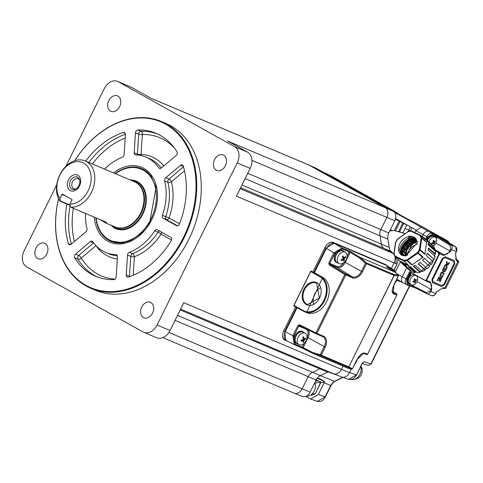<?xml version="1.0" encoding="UTF-8"?>
<svg xmlns="http://www.w3.org/2000/svg" width="483" height="483" viewBox="0 0 483 483"><rect width="100%" height="100%" fill="white"/><g stroke="black" fill="none" stroke-linecap="round" stroke-linejoin="round"><path stroke-width="0.72" d="M58.57 198.736A90.025 66.056 -67.1 0 0 85.992 285.375A90.025 66.056 -67.1 0 0 183.655 237.081A90.025 66.056 -67.1 0 0 165.651 124.197A90.025 66.056 -67.1 0 0 74.636 160.748M74.575 160.767A90.544 66.437 112.9 0 1 161.413 121.529A90.544 66.437 112.9 0 1 166.206 123.871A90.544 66.437 112.9 0 1 185.87 234.122A90.544 66.437 112.9 0 1 90.882 288.315A90.544 66.437 112.9 0 1 86.089 285.972A90.544 66.437 112.9 0 1 58.546 198.682M90.882 288.315L95.417 290.235A90.544 66.437 -67.1 0 0 190.405 236.036A90.544 66.437 -67.1 0 0 170.74 125.785A90.544 66.437 -67.1 0 0 165.947 123.443L161.413 121.529M45.106 243.468A8.41 6.17 -67.1 0 0 44.659 243.251A8.41 6.17 -67.1 0 0 35.839 248.286A8.41 6.17 -67.1 0 0 37.662 258.526A8.41 6.17 -67.1 0 0 38.109 258.743A8.41 6.17 -67.1 0 0 46.929 253.708A8.41 6.17 -67.1 0 0 45.106 243.468M117.937 96.099A8.41 6.17 -67.1 0 0 117.496 95.882A8.41 6.17 -67.1 0 0 108.675 100.911A8.41 6.17 -67.1 0 0 110.498 111.15A8.41 6.17 -67.1 0 0 110.945 111.368A8.41 6.17 -67.1 0 0 119.766 106.332A8.41 6.17 -67.1 0 0 117.937 96.099M223.695 155.152A8.41 6.17 -67.1 0 0 223.255 154.934A8.41 6.17 -67.1 0 0 214.434 159.97A8.41 6.17 -67.1 0 0 216.257 170.203A8.41 6.17 -67.1 0 0 216.704 170.427A8.41 6.17 -67.1 0 0 225.525 165.391A8.41 6.17 -67.1 0 0 223.695 155.152M150.859 302.527A8.41 6.17 -67.1 0 0 150.418 302.31A8.41 6.17 -67.1 0 0 141.597 307.339A8.41 6.17 -67.1 0 0 143.421 317.579A8.41 6.17 -67.1 0 0 143.868 317.796A8.41 6.17 -67.1 0 0 152.688 312.767A8.41 6.17 -67.1 0 0 150.859 302.527M137.878 129.957A77.612 56.946 -67.1 0 1 156.051 133.302A77.612 56.946 -67.1 0 1 176.947 151.777A2.584 1.896 112.9 0 1 176.114 155.502L161.382 167.963A2.584 1.896 112.9 0 1 159.511 168.386A2.584 1.896 112.9 0 1 159.372 168.313A2.584 1.896 112.9 0 1 158.865 167.849A51.741 37.964 -67.1 0 0 145.975 157.132A51.741 37.964 -67.1 0 0 135.687 154.904A2.584 1.896 112.9 0 1 135.174 154.795A2.584 1.896 112.9 0 1 135.041 154.729A2.584 1.896 112.9 0 1 134.171 152.767L135.463 132.807A2.584 1.896 112.9 0 1 137.878 129.957L141.114 131.328A2.584 1.666 -91.6 0 1 142.334 134.509A2.584 0.755 3.7 0 1 138.706 134.177L135.463 132.807M134.171 152.767L137.407 154.137A2.584 0.755 -176.3 0 0 141.042 154.463A2.584 1.69 -88.2 0 1 140.662 155.484M128.333 277.043A2.584 1.896 112.9 0 1 127.24 277.019A2.584 1.896 112.9 0 1 127.107 276.952A2.584 1.896 112.9 0 1 126.238 274.99L127.536 255.03A2.584 1.896 112.9 0 1 129.366 252.301A51.741 37.964 -67.1 0 0 154.783 230.802A2.584 1.896 112.9 0 1 157.235 229.721A2.584 1.896 112.9 0 1 157.373 229.787L170.801 237.286A2.584 1.896 112.9 0 1 171.169 240.806A77.612 56.946 -67.1 0 1 128.333 277.043M74.702 257.795A77.612 56.946 -67.1 0 0 91.486 274.259A77.612 56.946 -67.1 0 0 95.598 276.264A77.612 56.946 -67.1 0 0 113.771 279.609A2.584 1.896 112.9 0 0 116.18 276.759L117.478 256.805A2.584 1.896 112.9 0 0 116.475 254.776A2.584 1.896 112.9 0 0 115.956 254.662A51.741 37.964 -67.1 0 1 105.674 252.44A51.741 37.964 -67.1 0 1 102.933 251.1A51.741 37.964 -67.1 0 1 92.784 241.723A2.584 1.896 112.9 0 0 92.138 241.186A2.584 1.896 112.9 0 0 90.261 241.609L75.535 254.064L78.777 255.435A2.584 0.996 -130.2 0 1 81.259 258.079A2.584 1.558 -31.5 0 1 77.938 259.166L74.702 257.795A2.584 1.896 112.9 0 1 75.535 254.064M85.515 213.438A51.741 37.964 -67.1 0 0 87 228.646A2.584 1.896 112.9 0 1 85.926 231.798L71.2 244.259A2.584 1.896 112.9 0 1 69.329 244.676A2.584 1.896 112.9 0 1 69.19 244.609A2.584 1.896 112.9 0 1 68.423 243.589L70.741 244.567M123.213 242.768L112.473 241.271A38.803 28.473 -67.1 0 0 117.592 242.708M147.297 172.461A38.803 28.473 -67.1 0 0 144.755 170.795M144.64 170.734A38.803 28.473 -67.1 0 0 142.696 169.787L144.695 170.765L151.559 176.85M66.902 204.092A77.612 56.946 -67.1 0 0 68.423 243.589M125.182 133.314L123.316 132.523A2.584 1.896 112.9 0 1 124.403 132.553A2.584 1.896 112.9 0 1 125.411 134.576L124.113 154.536A2.584 1.896 112.9 0 1 122.277 157.265A51.741 37.964 -67.1 0 0 104.624 169.141M123.316 132.523A77.612 56.946 -67.1 0 0 85.648 161.111M93.811 243.136A2.584 0.996 49.8 0 0 93.503 242.979L90.261 241.609M126.238 274.99L129.474 276.361A2.584 0.755 -176.3 0 0 129.915 276.511M129.366 252.301L132.608 253.672A2.584 1.437 -110.7 0 1 134.401 256.733A2.584 0.755 3.7 0 1 130.772 256.401L127.536 255.03M171.531 239.991L161.087 234.158A2.584 0.429 33.4 0 0 158.019 232.172L154.783 230.802M179.459 224.034A2.584 1.896 112.9 0 1 176.663 225.778A2.584 1.896 112.9 0 1 176.524 225.712L163.097 218.207A2.584 1.896 112.9 0 1 162.409 215.364A51.741 37.964 -67.1 0 0 164.649 180.926A2.584 1.896 112.9 0 1 165.717 177.768L180.443 165.313A2.584 1.896 112.9 0 1 182.32 164.89A2.584 1.896 112.9 0 1 183.226 165.977A77.612 56.946 -67.1 0 1 179.459 224.034M162.409 215.364L169.098 217.948A2.584 1.751 -60.8 0 1 166.333 219.578L163.097 218.207M165.717 177.768L168.959 179.139A2.584 0.996 -130.2 0 1 171.441 181.783A2.584 1.262 -14.1 0 1 167.885 182.296L164.649 180.926M284.517 339.923A7.758 5.259 119.2 0 0 284.698 340.008L287.415 341.155M386.557 265.415A7.758 5.259 119.2 0 0 385.639 264.593M345.315 274.773A3.749 2.542 119.2 0 0 345.81 274.199M312.912 271.905L325.041 247.362A7.758 5.259 -60.8 0 1 333.33 242.466L385.458 264.509A7.758 5.259 -60.8 0 1 386.889 265.602M56.74 184.826L24.15 250.768A12.932 9.491 -67.1 0 0 26.734 266.99L143.065 331.948A12.932 9.491 -67.1 0 0 143.747 332.28A12.932 9.491 -67.1 0 0 157.096 325.011L170.046 330.487A12.932 9.491 112.9 0 1 156.697 337.756L143.747 332.28M234.623 146.687L247.574 152.163A12.932 9.491 112.9 0 1 250.164 168.386L237.213 162.904A12.932 9.491 -67.1 0 0 234.623 146.687L118.299 81.73A12.932 9.491 -67.1 0 0 117.611 81.398A12.932 9.491 -67.1 0 0 104.268 88.667L65.893 166.303M117.611 81.398L130.561 86.874A12.932 9.491 112.9 0 1 131.249 87.206L118.299 81.73M150.992 98.23L308.462 164.818A7.758 5.693 112.9 0 1 308.872 165.017L151.191 98.345L131.249 87.206M247.574 152.163L227.632 141.03L385.313 207.708A7.758 5.693 112.9 0 1 386.865 217.435L380.858 229.594A7.758 5.693 -67.1 0 0 379.946 235.632A103.477 75.928 112.9 0 1 381.268 243.927A7.758 5.693 -67.1 0 0 383.834 248.244L392.558 253.116A7.758 5.693 112.9 0 1 393.85 254.215A7.758 5.693 -67.1 0 0 392.558 253.116L383.834 248.244A7.758 5.693 112.9 0 1 381.268 243.927A103.477 75.928 -67.1 0 0 379.946 235.632A7.758 5.693 112.9 0 1 380.858 229.594L386.865 217.435A7.758 5.693 -67.1 0 0 385.313 207.708L308.872 165.017L385.313 207.708L393.313 211.331L316.866 168.645A7.535 5.53 -67.1 0 0 316.564 168.489L308.559 164.86A7.758 5.693 -67.1 0 1 308.872 165.017L316.866 168.645M250.164 168.386L236.429 196.17L394.11 262.849L391.381 268.367L394.11 262.849A7.758 5.693 -67.1 0 0 394.985 256.642A7.758 5.693 112.9 0 1 394.11 262.849L397.104 264.098L394.152 270.069M333.041 373.534A7.758 5.693 -67.1 0 0 333.554 373.776A7.758 5.693 -67.1 0 0 341.463 369.374L343.045 366.174L341.463 369.374A7.758 5.693 112.9 0 1 333.457 373.739L180.612 309.108M237.213 162.904L157.096 325.011M351.183 369.127L349.414 372.713L183.781 302.696L170.046 330.487M287.928 341.415L285.03 340.189A7.758 5.259 -60.8 0 1 283.612 331.193L295.638 306.85M312.561 272.611L312.809 272.116M293.755 392.963A7.758 5.693 -67.1 0 0 294.268 393.204A7.758 5.693 -67.1 0 0 302.177 388.803L308.184 376.643A7.758 5.693 112.9 0 1 312.344 372.417A103.477 75.928 -67.1 0 0 319.517 368.867A7.758 5.693 112.9 0 1 320.724 368.354A7.758 5.693 -67.1 0 0 319.517 368.867A103.477 75.928 112.9 0 1 312.344 372.417A7.758 5.693 -67.1 0 0 308.184 376.643L302.177 388.803A7.758 5.693 112.9 0 1 294.165 393.168L162.849 337.635M96.147 217.936A38.803 28.473 -67.1 0 0 111.036 240.661A38.803 28.473 -67.1 0 0 121.426 242.261A38.803 28.473 -67.1 0 0 154.687 209.32A38.803 28.473 -67.1 0 0 141.259 169.183A38.803 28.473 -67.1 0 0 130.869 167.583A38.803 28.473 -67.1 0 0 115.425 173.705M111.114 225.247A25.871 18.982 -67.1 0 0 116.071 228.749A25.871 18.982 -67.1 0 0 123.002 229.817A25.871 18.982 -67.1 0 0 145.172 207.853A25.871 18.982 -67.1 0 0 136.224 181.095A25.871 18.982 -67.1 0 0 130.259 179.978M354.673 364.291A6.466 4.377 119.2 0 0 356.539 361.519A6.466 4.377 119.2 0 0 357.203 359.207M298.971 344.614L296.942 343.479A6.466 4.377 -60.8 0 1 295.385 337.907A6.466 4.377 -60.8 0 1 299.81 332.238A6.466 4.377 -60.8 0 1 303.246 332.189L305.28 333.318A6.466 4.377 119.2 0 0 301.845 333.373A6.466 4.377 119.2 0 0 297.178 341.24A6.466 4.377 119.2 0 0 298.971 344.614A6.466 4.377 119.2 0 0 302.412 344.56A6.466 4.377 119.2 0 0 307.073 336.699A6.466 4.377 119.2 0 0 305.28 333.318M303.143 341.197L303.801 342.091A9.473 7.782 -137 0 1 303.022 342.447A10.306 4.504 -109.2 0 0 303.149 340.473A10.306 6.104 -176.5 0 1 300.945 341.131A9.473 0.356 -91.7 0 1 300.927 340.696A9.473 0.356 -91.7 0 1 300.903 340.243A10.306 4.099 -8.5 0 0 303.095 339.477A10.306 4.504 -109.2 0 0 302.75 337.128A9.473 0.64 -27.1 0 1 303.535 336.772A10.306 6.508 59 0 1 303.982 339.066A10.306 4.099 -8.5 0 0 305.606 338.088A9.473 8.072 17.2 0 1 305.642 338.529A9.473 8.072 17.2 0 1 305.648 338.975L304.465 338.812A6.466 4.377 -60.8 0 1 303.904 339.996M298.035 344.089A6.726 4.552 -60.8 0 1 296.816 343.709L295.982 343.244A6.726 4.552 -60.8 0 1 294.364 337.442A6.726 4.552 -60.8 0 1 298.971 331.549A6.726 4.552 -60.8 0 1 302.545 331.495L303.372 331.96A6.726 4.552 -60.8 0 1 304.338 332.799M303.559 338.963A6.726 4.552 -60.8 0 1 303.227 339.609M296.816 343.709A6.726 4.552 -60.8 0 1 295.198 337.907A6.726 4.552 -60.8 0 1 299.798 332.014A6.726 4.552 -60.8 0 1 303.372 331.96M303.034 339.501L304.03 340.068A10.306 6.508 59 0 1 303.801 342.091M302.135 339.851L302.72 340.636M302.775 337.243L303.535 336.772M303.982 339.066L303.034 338.837M305.648 338.975A10.306 6.104 -176.5 0 1 304.03 340.068M313.648 304.085A11.64 8.543 112.9 0 1 314.741 293.972A11.64 8.543 112.9 0 1 320.507 287.862M329.708 242.635A7.758 5.259 -60.8 0 1 333.047 242.581L384.848 264.491A7.758 5.259 -60.8 0 1 385.199 264.66L386.865 265.59A7.758 5.259 119.2 0 0 386.515 265.415L384.848 264.491M333.047 242.581L386.515 265.415M387.312 265.879A7.758 5.259 119.2 0 0 386.865 265.59M286.793 340.835L286.636 340.769A7.758 5.259 119.2 0 1 286.286 340.6A7.758 5.259 119.2 0 1 285.218 331.773L297.123 307.677M286.286 340.6L284.626 339.67A7.758 5.259 -60.8 0 1 282.579 336.542M334.707 243.51A7.758 5.259 119.2 0 0 326.417 248.401L324.932 247.574M303.39 311.179L293.797 305.824L294.038 305.407L303.342 310.605A18.885 13.856 -67.1 0 0 323.827 300.474A18.885 13.856 -67.1 0 0 320.054 276.795A0.519 0.35 -60.8 0 1 320.603 276.469A19.405 14.236 112.9 0 1 324.485 300.794A19.405 14.236 112.9 0 1 304.465 311.704L306.566 312.598L322.735 277.369A0.519 0.35 119.2 0 0 322.71 277.357L314.403 272.72L326.417 248.401L333.801 252.863L342.091 247.972L349.112 250.937A0.779 0.568 -67.1 0 1 349.257 251.903L350.205 252.416A0.779 0.507 -59 0 1 351.026 251.921L349.112 250.937M293.99 305.431L310.967 271.084L310.744 271.597L320.054 276.795M310.738 271.549L310.967 271.084L322.71 277.357A19.405 14.236 -67.1 0 1 326.586 301.688A19.405 14.236 -67.1 0 1 306.566 312.598M303.342 310.605A0.519 0.35 119.2 0 0 303.439 311.203A19.405 14.236 112.9 0 0 304.465 311.704L303.415 311.191M293.797 305.824L303.276 310.829M314.403 272.72L310.967 271.084M312.96 272.201L312.712 272.696M307.079 337.237L307.103 337.188A7.01 4.752 119.2 0 0 305.824 329.056L298.814 326.091L293.851 336.138L295.131 344.234A0.779 0.568 -67.1 0 1 294.304 344.657L292.879 335.661L297.842 325.614L298.814 326.091L299.665 325.675A0.779 0.513 116.4 0 1 299.647 325.669L299.647 325.669A0.779 0.513 116.4 0 1 299.52 324.775L297.842 325.614M285.906 340.382L284.716 331.495L296.622 307.399M347.138 256.189L349.257 251.903L342.23 248.932L334.773 253.34L329.811 263.386L336.814 266.344A7.01 4.752 119.2 0 0 343.962 262.553M312.694 353.339L347.506 368.064A0.779 0.568 -67.1 0 1 347.476 368.052L312.664 353.327A0.779 0.507 117 0 0 312.664 353.327A0.779 0.568 -67.1 0 0 312.736 353.357A0.779 0.507 106.5 0 1 312.525 352.433A0.779 0.507 117 0 0 312.64 353.315L303.276 348.539A0.779 0.507 -63 0 1 303.137 347.645L312.525 352.433L320.259 354.721L348.829 366.869L394.025 275.413L366.428 263.742L362.425 271.838L361.459 271.368L365.462 263.271L359.267 257.85A0.779 0.507 -59 0 1 360.095 257.361L394.907 272.08L386.448 266.9A0.779 0.543 121.5 0 1 386.497 266.924L394.961 272.104A0.779 0.543 121.5 0 0 394.907 272.08A0.779 0.568 -67.1 0 1 394.973 272.128A0.779 0.531 -47.6 0 1 395.148 272.291M352.397 368.795L358.495 357.082L361.067 354.124L363.029 353.236A0.779 0.731 -70.3 0 0 363.94 352.844L367.611 354.13M363.029 353.236L366.688 354.546A0.779 0.731 109.7 0 0 367.599 354.154L396.899 294.865M295.131 344.234L303.137 347.645L308.076 337.659L307.103 337.188M308.232 329.925A7.788 5.277 -60.8 0 1 308.076 337.659L324.262 346.625L320.259 354.721A0.779 0.507 106.5 0 0 320.47 355.651A0.779 0.568 -67.1 0 0 321.225 355.198L325.228 347.102L324.262 346.625A8.64 5.85 119.2 0 0 322.904 336.711A8.64 5.85 119.2 0 0 322.722 336.627M362.425 271.838A9.412 6.376 -60.8 0 1 352.367 277.773A0.779 0.568 -67.1 0 0 352.228 276.813A8.64 5.85 119.2 0 0 361.459 271.368L345.267 262.396L350.205 252.416L359.267 257.85A0.779 0.489 -48.8 0 1 360.161 257.409L366.349 262.824A0.779 0.568 -67.1 0 1 366.428 263.742L365.462 263.271A0.779 0.489 -48.8 0 1 366.349 262.824L393.947 274.495A0.779 0.568 -67.1 0 1 394.025 275.413L394.176 275.473A0.779 0.731 -83.7 0 0 393.947 274.495L398.064 274.948A0.779 0.731 96.3 0 1 398.3 275.926L394.176 275.473L348.829 366.869A0.779 0.568 112.9 0 1 348.068 367.322A0.779 0.737 -61 0 0 348.98 366.929L352.385 368.819L356.744 360.004L363.94 352.844M352.433 368.825L352.385 368.819A0.779 0.737 -61 0 1 351.479 369.211A0.779 0.543 106.1 0 0 351.606 369.241M366.688 354.546A0.779 0.731 109.7 0 1 366.621 354.516L363.095 353.254M396.736 293.966A0.779 0.537 122.1 0 0 396.597 293.863A0.779 0.731 -75.1 0 1 396.893 294.89L393.084 293.875A0.779 0.731 -75.1 0 0 392.794 292.855L392.25 292.336L392.093 291.05L392.739 287.783L398.342 275.932A0.779 0.779 0 0 0 398.167 275.014A0.779 0.531 -47.6 0 0 398.064 274.948L394.973 272.128L360.161 257.409A0.779 0.568 -67.1 0 0 360.095 257.361L351.026 251.921M395.076 272.195L398.167 275.014A0.779 0.531 -47.6 0 1 398.276 275.195M395.462 272.551L393.639 270.673L390.342 269.279M393.639 270.673A0.779 0.568 -67.1 0 0 393.5 269.707L395.245 271.174L396.03 273.064M328.838 262.909L329.14 264.841A0.779 0.507 -58.3 0 1 329.974 264.358L329.811 263.386L328.838 262.909L333.801 252.863L334.773 253.34M313.545 273.161L313.793 272.666M313.902 272.442L325.922 248.123L334.206 243.233L386.4 265.33M299.52 324.775L315.948 332.926A0.779 0.513 116.4 0 0 316.099 333.825A0.779 0.568 -67.1 0 0 316.92 333.403L323.501 336.186A9.412 6.376 -60.8 0 1 325.228 347.102M352.367 277.773L345.786 274.99L316.92 333.403L315.948 332.926L344.82 274.519L345.786 274.99A0.779 0.568 -67.1 0 0 345.647 274.03L352.228 276.813L336.953 267.31A0.779 0.568 112.9 0 1 336.814 266.344M329.14 264.841L344.82 274.519A0.779 0.507 -58.3 0 1 345.647 274.03L329.974 264.358L336.953 267.31A7.788 5.277 -60.8 0 0 345.267 262.396L344.536 262.028M339.03 263.561L337.001 262.432A6.466 4.377 -60.8 0 1 335.395 260.24A6.466 4.377 -60.8 0 1 337.43 253.074A6.466 4.377 -60.8 0 1 343.304 251.136L345.339 252.271A6.466 4.377 119.2 0 0 340.805 252.971A6.466 4.377 119.2 0 0 337.424 261.375A6.466 4.377 119.2 0 0 339.03 263.561A6.466 4.377 119.2 0 0 343.564 262.861A6.466 4.377 119.2 0 0 346.945 254.456A6.466 4.377 119.2 0 0 345.339 252.271M342.682 256.207L343.057 255.936A10.306 5.235 47.6 0 1 343.926 257.97A10.306 5.198 -20.6 0 0 345.49 256.521A9.473 7.179 11.8 0 1 345.707 257.306A10.306 7.203 170.4 0 1 344.168 258.852A10.306 5.235 47.6 0 1 344.367 260.639A9.473 8.555 -142.6 0 1 343.999 260.923A9.473 8.555 -142.6 0 1 343.612 261.182A10.306 3.23 -120.2 0 0 343.322 259.468A10.306 7.203 170.4 0 1 341.179 260.597A9.473 1.25 -99.8 0 1 340.962 259.812A10.306 5.198 -20.6 0 0 343.075 258.586A10.306 3.23 -120.2 0 0 342.302 256.485L342.682 256.207M342.592 259.625A6.726 4.552 -60.8 0 1 342.193 260.126M338.094 263.042A6.726 4.552 -60.8 0 1 336.874 262.655L336.041 262.191A6.726 4.552 -60.8 0 1 334.369 259.92A6.726 4.552 -60.8 0 1 336.488 252.464A6.726 4.552 -60.8 0 1 342.604 250.448L343.431 250.912A6.726 4.552 -60.8 0 1 344.397 251.746M336.874 262.655A6.726 4.552 -60.8 0 1 335.202 260.379A6.726 4.552 -60.8 0 1 337.321 252.929A6.726 4.552 -60.8 0 1 343.431 250.912M342.254 259.105L342.731 259.836M342.676 258.846L343.322 259.468M343.353 259.606L344.367 260.639M344.168 258.852L342.966 258.248M344.711 257.3L345.707 257.306M342.773 257.699L343.926 257.97M341.149 259.715L341.179 260.597M394.726 283.243A6.466 4.377 119.2 0 0 396.223 281.221A6.466 4.377 119.2 0 0 397.267 278.105M66.298 196.297L61.939 194.45A0.519 0.38 112.9 0 1 62.5 194.172L71.804 199.37A0.519 0.38 112.9 0 1 71.907 200.022L69.902 204.08A21.989 16.132 -67.1 0 0 88.148 190.767A21.989 16.132 -67.1 0 0 83.746 163.194A21.989 16.132 -67.1 0 0 59.892 174.991A21.989 16.132 -67.1 0 0 59.934 198.513L60.242 200.952L70.029 205.088M70.071 205.432L59.983 201.169A24.579 18.034 112.9 0 1 59.85 174.749A24.579 18.034 112.9 0 1 85.207 160.93A24.579 18.034 112.9 0 1 91.426 192.379A24.579 18.034 112.9 0 1 70.88 207.255L104.877 221.631L106.616 222.711L105.143 222.723L100.307 219.699M68.52 179.809A8.567 6.285 112.9 0 1 77.805 175.214A8.567 6.285 112.9 0 1 79.52 185.949A8.567 6.285 112.9 0 1 70.228 190.544A8.567 6.285 112.9 0 1 68.52 179.809M78.977 185.55A6.623 4.86 -67.1 0 0 79.526 179.585A6.623 4.86 -67.1 0 0 75.306 176.826A6.623 4.86 -67.1 0 0 70.464 180.799A6.623 4.86 -67.1 0 0 70.337 187.67A6.623 4.86 -67.1 0 0 75.493 189.125A6.623 4.86 -67.1 0 0 78.977 185.55M79.719 180.237A5.434 3.985 -67.1 0 0 78.125 178.716A5.434 3.985 -67.1 0 0 72.522 181.771A5.434 3.985 -67.1 0 0 73.893 188.726A5.434 3.985 -67.1 0 0 76.091 188.811M61.939 194.45L59.934 198.513M69.902 204.08L70.216 206.519L70.88 207.255M101.635 220.26L106.23 222.343M393.85 253.539L386.714 249.554A7.843 5.754 112.9 0 1 386.648 249.512L391.671 251.776L391.761 252.422M393.313 211.331A7.535 5.53 -67.1 0 1 394.816 220.779L388.809 232.939A7.988 5.862 -67.1 0 0 387.867 239.151A103.253 75.759 112.9 0 1 389.189 247.429A7.988 5.862 -67.1 0 0 391.671 251.776M394.539 263.03A6.599 4.842 -67.1 0 0 394.702 261.388M397.449 257.264A7.16 5.253 112.9 0 1 397.581 257.62M397.926 259.293A7.16 5.253 112.9 0 1 396.966 264.002L397.104 264.098M333.554 373.776L341.735 376.994A7.535 5.53 -67.1 0 0 349.414 372.713M328.537 371.656A7.988 5.862 -67.1 0 0 327.571 372.097A103.253 75.759 112.9 0 1 320.41 375.635A7.988 5.862 -67.1 0 0 316.136 379.982L310.122 392.142A7.535 5.53 -67.1 0 1 302.443 396.422L294.268 393.204M240.136 188.666L393.826 253.69M360.813 366.392A7.245 5.313 112.9 0 1 361.912 372.906A7.245 5.313 112.9 0 1 355.343 379.052M356.991 374.132A9.056 6.641 -67.1 0 0 357.897 372.296M351.087 379.535A9.056 6.641 -67.1 0 0 351.721 379.68A9.056 6.641 -67.1 0 0 359.044 375.732A9.056 6.641 -67.1 0 0 360.783 366.458M396.621 219.898A7.245 5.313 112.9 0 1 397.008 219.511M401.711 222.415A9.056 6.641 -67.1 0 0 401.765 222.029M397.171 219.457A4.528 3.321 -67.1 0 0 396.386 219.789M306.596 395.994A8.446 6.194 -67.1 0 0 313.721 391.87A8.446 6.194 -67.1 0 0 314.735 382.814M400.353 261.858L395.523 271.639A8.446 6.194 -67.1 0 0 395.541 271.603M400.178 262.215A8.446 6.194 -67.1 0 0 400.111 261.544M395.046 256.932A8.446 6.194 112.9 0 1 395.825 263.567M322.191 382.681L316.154 379.94L322.191 382.681L324.733 381.648L318.858 378.201M320.289 375.696L334.659 381.329L332.467 382.983L330.777 385.428L324.123 382.82L324.733 381.648L317.76 378.479M315.423 393.349L312.803 394.81L311.74 394.231M390.934 209.761L407.495 219.01L414.607 222.488L407.531 219.022M398.976 220.471L399.049 221.003M398.131 213.812L397.237 212.786A1.292 0.875 119.2 0 0 397.207 212.768L391.025 209.815M323.815 172.528L331.99 176.349L397.207 212.768L397.956 213.709M414.48 222.421L414.637 222.5A1.292 0.875 119.2 0 0 414.607 222.488L423.808 227.626A1.292 0.875 -60.8 0 1 423.839 227.638A1.292 0.875 -60.8 0 1 423.869 227.656M324.123 382.82L318.333 394.526L310.551 398.976L305.769 396.374M325.385 397.038L331.078 385.525L330.777 385.428L325.083 396.935L317.295 401.379L319.969 401.572L322.131 400.721L323.67 399.471L325.385 397.038L318.333 394.526M410.236 231.091L411.921 227.698M371.167 364.043L368.324 365.45L371.167 364.043L409.765 285.942M406.698 280.701L407.392 280.937M426.996 229.359A1.292 0.61 118.5 0 0 426.978 229.353L426.978 229.353A1.292 0.61 118.5 0 0 426.96 229.34L424.509 228.006A1.292 0.61 -61.5 0 1 424.527 228.018A1.292 0.61 -61.5 0 1 424.539 228.024M427.986 229.914L444.022 238.868A5.174 3.502 -60.8 0 1 444.143 238.934A5.174 3.502 -60.8 0 1 444.39 239.091M414.668 222.518A1.292 0.875 119.2 0 0 414.637 222.5L444.143 238.934A5.174 3.502 119.2 0 0 444.01 238.886L428.584 231.405A5.174 3.502 119.2 0 0 423.06 234.666A5.174 3.502 119.2 0 0 423.048 234.69L422.208 236.386L423.06 234.666L415.785 230.632L414.843 232.54M397.237 212.786L332.02 176.367A1.292 0.875 -60.8 0 0 331.99 176.349L331.573 176.15M320.682 382.264L314.868 383.134M312.712 393.253L314.524 394.267M348.605 379.348L356.4 374.905L349.541 372.453M349.312 379.535L352.687 379.022L354.878 377.392L356.581 374.959L361.894 363.784M362.015 363.566L362.461 363.168M361.87 363.832L364.013 361.707L370.866 363.947L409.469 285.839M399.532 232.045A0.779 0.561 111.3 0 1 399.634 231.689L403.685 223.484L400.117 221.528L395.48 230.91M398.602 231.786A0.779 0.338 -73.2 0 0 398.723 231.496L402.828 232.933A0.779 0.561 -68.7 0 0 402.816 232.957M397.883 231.58L398.493 231.538A0.779 0.495 -94 0 1 398.445 231.737M390.433 230.789L394.2 230.554L405.261 233.639M395.396 219.342L400.117 221.528M402.725 222.977L398.723 231.496M403.685 223.484L406.795 224.897L402.828 232.933M394.514 212.339L421.581 227.451L421.146 227.294L415.785 230.632M406.71 267.751L402.236 276.795A5.174 3.502 119.2 0 0 402.23 276.813A5.174 3.502 119.2 0 0 402.943 282.7L406.686 284.789A5.174 3.502 -60.8 0 1 405.968 278.902L402.23 276.813L406.71 267.751M421.581 227.451L428.747 231.484M331.567 176.85L334.411 178.215M325.083 172.986L334.628 178.312M428.91 231.544L444.022 238.868M395.227 219.264L396.072 218.847L416.111 230.041M434.537 250.043L443.551 254.529A0.779 0.568 112.9 0 1 443.702 255.501L439.657 253.792A0.779 0.568 112.9 0 0 439.5 252.82A0.779 0.525 119.2 0 0 439.089 252.857A0.58 0.423 -67.1 0 0 438.461 253.17L438.383 253.521L439.204 253.581L426.042 280.212A0.58 0.423 112.9 0 1 425.42 280.526L409.548 271.663L405.968 278.902L406.789 279.307L410.278 272.249M438.461 253.17L438.383 253.521A0.779 0.773 145.9 0 1 438.467 253.177A0.779 0.773 -34.1 0 1 438.691 252.899M409.288 266.598L415.326 272.007L415.108 272.702L408.22 266.525A16.983 12.365 -48.7 0 0 410.321 266.58L417.203 272.756A17.104 12.455 -48.7 0 0 418.622 272.599L420.059 272.297L434 259.299M414.951 267.184A12.16 8.851 131.3 0 1 414.154 266.984M426.042 280.212L426.495 280.424A0.779 0.568 112.9 0 1 425.656 280.84L429.701 282.549A0.779 0.568 -67.1 0 0 430.54 282.132L431.754 289.782L430.896 291.515L435.594 293.501L436.445 291.768L443.497 287.608L444.704 288.122L457.866 261.49L458.85 261.816L445.688 288.448L444.704 288.122A0.779 0.568 -67.1 0 1 443.859 288.538L442.736 288.061M434.609 250.357L439.089 252.857M432.756 236.157L431.289 235.535A0.519 0.38 -67.1 0 0 431.186 234.889L428.56 236.441L429.218 236.761L427.352 240.534M428.56 236.441L426.785 240.039M435.98 243.166L449.77 250.858L450.621 249.131L450.059 245.273L436.831 237.135L431.186 234.889M436.451 238.759L436.771 237.25M433.396 240.552A2.844 1.926 -60.8 0 1 433.209 241.301M431.289 235.535L429.218 236.761M450.621 249.131L451.605 249.614A3.882 2.85 -67.1 0 0 450.905 244.796L437.646 236.64L442.253 238.566L455.602 246.783A3.882 2.85 112.9 0 1 456.302 251.601L451.605 249.614L450.748 251.353L443.702 255.501M448.586 242.46L447.475 241.778M456.012 259.733L457.721 260.259L455.282 258.888L457.757 260.277A0.779 0.543 -60.6 0 1 457.793 260.301M432.303 282.573L441.269 286.365L444.294 284.578L454.769 263.809L444.457 284.674L441.432 286.455L432.514 282.688L431.995 279.403L442.307 258.538L445.326 256.751L454.249 260.524L454.769 263.809M432.635 279.675L442.784 258.719L444.873 257.674L453.791 261.448L454.123 263.537L443.811 284.396L441.885 285.538L432.967 281.764L432.635 279.675L442.947 258.81M442.784 258.719L444.873 257.674M453.628 261.351L444.71 257.578M443.243 268.325L445.894 269.448L446.413 268.391M446.141 269.586L446.678 268.5L443.762 267.268L443.225 268.355L445.894 269.448M442.368 277.218L443.177 275.588L442.573 275.998L440.955 275.316L440.574 273.746L439.953 275.799L440.224 276.318L442.368 277.218L442.911 275.473M440.098 276.228L442.114 277.079M440.955 275.316L440.526 273.831M446.727 267.751L447.155 267.534L446.497 264.243L444.964 265.046L444.094 266.598L446.268 265.59L446.727 267.751L446.298 264.346M444.149 266.483L446.069 265.698M447.276 263.537L446.497 261.303M447.047 264.889L448.381 264.189L449.196 262.752M446.443 261.846L447.095 265.137L448.635 264.334L449.48 262.631L447.33 263.784L446.872 261.629L446.443 261.846M438.721 280.683L439.941 278.377L440.961 278.842L439.784 281.649L440.11 281.788L441.571 277.755M439.107 278.057L438.709 278.293L439.862 278.377L438.709 280.714L439.035 280.852L440.188 278.516L441.009 279.168M440.11 281.788L441.818 277.894L438.956 276.988L437.193 280.557L437.52 280.695L438.709 278.293M437.206 280.526L438.455 278.154M438.854 277.918L439.602 278.268M442.325 270.172L444.457 271.108L441.227 272.4L440.798 273.269L443.708 274.501L444.245 273.42L441.848 272.376L445.085 271.078L445.501 270.239M442.102 272.515L445.332 271.217L445.761 270.353L442.845 269.122L442.313 270.202L444.457 271.108M440.81 273.245L443.46 274.362L443.98 273.306M432.804 281.674L432.472 279.579M454.606 263.712L454.298 260.542M412.705 285.073L413.412 285.375L412.796 285.767L426.61 292.728L429.912 291.032L430.77 289.299L416.986 281.601M413.412 285.375L413.671 284.849M407.296 283.304L412.88 285.664L407.266 283.286A0.519 0.38 -67.1 0 0 407.827 283.008L409.294 283.63M414.396 278.993A2.844 1.926 -60.8 0 1 414.245 279.645M411.377 272.865L407.471 280.762L407.827 283.008M411.872 272.961L425.656 280.84M407.471 280.762L406.819 280.436L407.266 283.286M410.737 272.509L406.819 280.436M410.188 272.207L409.548 271.663M416.026 288.224L406.915 284.904L407.61 284.553L412.923 286.661L412.796 285.767M426.368 239.689L427.618 237.159L432.448 234.303L432.327 233.494L428.584 231.405M444.251 239.019A5.174 3.502 119.2 0 0 444.137 238.946L447.874 241.035A5.174 3.502 -60.8 0 0 447.753 240.975L444.01 238.886M411.081 238.288L405.273 242.593M428.681 244.633L428.306 244.289M415.211 267.968L415.827 267.878M406.487 264.563L407.453 265.384M413.895 266.797L414.517 266.701M405.738 263.923L408.672 265.402M402.007 251.788L402.393 250.454M405.835 244.652L406.505 243.939M407.302 243.178L408.189 242.436M409.699 241.367L410.876 240.691M412.204 240.075L413.659 239.574M414.855 239.29L416.068 239.133M407.163 245.829L407.833 245.11M408.63 244.35L409.524 243.601M411.021 242.538L412.21 241.862M413.52 241.252L414.982 240.745M415.899 240.522L416.738 240.377M408.491 247L409.167 246.282M409.958 245.521L410.858 244.766L407.217 241.585L404.911 243.83L408.509 247.061L404.863 243.897L403.027 246.529L406.656 249.723L402.991 246.602L401.759 249.445L405.4 252.627L401.735 249.518L401.186 252.38L404.832 255.573M412.343 243.716L413.526 243.04L409.904 239.834L407.284 241.536L410.882 244.748L410.478 245.98L407.091 242.997L406.306 243.764L409.693 246.747L410.478 245.98M414.837 242.43L416.304 241.917M417.578 241.621L417.934 241.566M415.048 267.184L414.336 267.19M436.831 237.135L437.646 236.64M415.615 238.421L416.424 239.622M416.376 241.953L413.798 239.574L414.728 239.465L415.513 238.421L412.802 238.735L416.376 241.953L412.736 238.753L409.97 239.797L413.557 243.015L412.88 244.193L409.506 241.198L409.904 239.834M404.023 255.724L402.242 254.197L402.182 253.279L401.18 252.452L401.355 255.133M415.314 238.179L401.005 254.487M401.023 254.589L401.138 255.145M405.998 255.688L417.155 242.973M407.386 255.398A10.228 7.45 131.3 0 1 417.046 244.392M402.242 254.197L401.542 254.933M404.832 255.543L405.714 254.505L402.303 251.571L401.186 252.38M402.303 251.571L402.49 250.592L401.735 249.518M405.714 254.505L405.901 253.527L405.388 252.651L406.801 251.323L406.644 249.747M406.445 251.788L403.039 248.836L403.462 247.864L402.991 246.602M403.039 248.836L401.759 249.445M408.509 247.061L408.431 248.238L407.803 249.137L404.404 246.173L405.032 245.273L404.863 243.897M404.404 246.173L403.027 246.529M407.803 249.137L406.656 249.723M410.882 244.748L411.987 244.772L408.612 241.778L407.284 241.536M408.612 241.778L409.506 241.198M411.987 244.772L412.88 244.193M413.557 243.015L414.529 243.354L411.166 240.347L409.97 239.797M411.166 240.347L412.114 239.991L412.736 238.753M412.114 239.991L415.471 242.997L414.529 243.354M413.798 239.574L412.802 238.735M414.728 239.465L417.04 241.548M417.143 242.581L417.572 242.689M416.346 241.959L415.471 242.997M409.693 246.747L408.527 247.036M400.733 254.179L403.444 244.845L414.969 237.95M400.498 253.883A13.452 9.793 131.3 0 1 414.649 237.757M417.644 277.924A5.174 3.502 119.2 0 0 416.261 275.733A5.174 3.502 119.2 0 0 413.05 276.016A5.174 3.502 119.2 0 0 409.832 282.579A5.174 3.502 119.2 0 0 411.214 284.771A5.174 3.502 119.2 0 0 414.426 284.487A5.174 3.502 119.2 0 0 417.644 277.924M414.414 278.981L414.758 278.776A8.235 4.8 51.8 0 1 415.205 280.243A8.235 3.629 -15.3 0 0 416.31 279.416A7.631 6.068 18.6 0 1 416.431 280.176A8.235 5.464 178 0 1 415.338 281.082A8.235 4.8 51.8 0 1 415.35 282.392A7.631 6.557 -144.9 0 1 415.006 282.609A7.631 6.557 -144.9 0 1 414.643 282.809A8.235 2.964 -114.3 0 0 414.565 281.541A8.235 5.464 178 0 1 413.098 282.163A7.631 0.35 -97.5 0 1 412.977 281.402A8.235 3.629 -15.3 0 0 414.432 280.701A8.235 2.964 -114.3 0 0 414.058 279.192L414.414 278.981M416.261 275.733L414.77 274.899A5.174 3.502 119.2 0 0 410.248 276.252A5.174 3.502 119.2 0 0 408.34 281.746A5.174 3.502 119.2 0 0 409.723 283.938L411.214 284.771M414.625 282.144A5.174 3.502 119.2 0 0 415.778 280.104M414.185 279.651L415.03 279.56M414.263 279.941L415.157 280.037M415.458 280.074L416.431 280.176M433.209 246.167A5.174 3.502 119.2 0 0 433.426 246.046A5.174 3.502 119.2 0 0 436.644 239.483A5.174 3.502 119.2 0 0 435.261 237.292A5.174 3.502 119.2 0 0 432.05 237.576A5.174 3.502 119.2 0 0 428.958 241.905M433.414 240.54L433.758 240.335A8.235 4.8 51.8 0 1 434.205 241.802A8.235 3.629 -15.3 0 0 435.31 240.975A7.631 6.068 18.6 0 1 435.431 241.735A8.235 5.464 178 0 1 434.338 242.641A8.235 4.8 51.8 0 1 434.35 243.951A7.631 6.557 -144.9 0 1 434.006 244.169A7.631 6.557 -144.9 0 1 433.643 244.368A8.235 2.964 -114.3 0 0 433.565 243.1A8.235 5.464 178 0 1 432.098 243.722A7.631 0.35 -97.5 0 1 431.971 242.961A8.235 3.629 -15.3 0 0 433.426 242.261A8.235 2.964 -114.3 0 0 433.058 240.751L433.414 240.54M433.625 243.704A5.174 3.502 119.2 0 0 434.332 242.635L433.408 242.146M434.778 241.663A5.174 3.502 119.2 0 0 434.905 241.307M435.261 237.292L433.77 236.459A5.174 3.502 119.2 0 0 427.57 240.715M432.991 242.49L433.565 243.1M432.037 242.937L432.098 243.722M433.257 241.5L434.157 241.597M434.459 241.633L435.431 241.735M405.98 255.942L409.204 235.728L405.98 255.942M413.696 265.97L420.047 271.639L420.059 272.297L413.14 266.127L415.356 265.384L422.275 271.555L425.118 270.106L418.163 263.953L420.234 262.511L427.189 268.663L429.665 266.399L422.679 260.271L424.352 258.296L431.337 264.424L433.16 261.617L426.151 255.525L427.226 253.261L434.229 259.353L435.171 256.346L428.155 250.291L428.499 248.008L435.521 254.064L435.467 251.214L428.451 245.195L428.029 243.172L435.044 249.192L434.006 246.843L427.002 240.854L425.861 239.333L432.104 244.591L423.76 237.455L425.662 239.713L420.808 235.565L421.822 238.264L426.694 242.448L424.955 253.889L420.089 249.675L419.92 250.164L419.286 249.802L417.608 252.398L418.187 252.838L417.795 253.219L422.631 257.475L412.247 264.726L407.435 260.446L405.599 260.953A16.881 12.292 131.3 0 1 404.247 261.104L408.594 265.312L399.948 261.116L395.203 256.841L403.824 261.025M421.834 238.155L421.345 237.733M421.333 235.964L423.76 237.455M395.215 256.847L394.068 253.575L395.794 241.977L397.817 239.049L408.141 231.629L411.89 231.109A0.519 0.35 115.9 0 0 411.347 231.309L419.969 235.493L421.104 237.823L421.798 237.805L426.67 241.989L424.955 253.889M424.786 254.378L419.92 250.164L418.187 252.838L423.023 257.095L412.247 264.726M415.682 238.481L409.982 237.075L401.349 254.813M418.513 270.915A15.136 11.018 -48.7 0 0 418.882 270.86A15.136 11.018 -48.7 0 0 419.129 270.818M417.161 269.061A15.136 11.018 131.3 0 1 416.883 269.109A15.136 11.018 131.3 0 1 416.545 269.158M400.226 253.472A13.452 9.793 131.3 0 1 413.551 237.624A13.452 9.793 131.3 0 1 414.209 237.539M405.026 243.927L407.368 241.717M399.29 250.755A13.452 9.793 131.3 0 1 411.389 236.966M406.348 245.104L407.018 244.392M407.815 243.631L408.703 242.883M410.212 241.82L411.389 241.144M412.711 240.528L414.173 240.027M415.096 239.797L416.406 239.598M402.291 251.577L402.556 250.707M406.028 244.821L406.692 244.108M407.489 243.347L408.383 242.599M409.886 241.536L411.069 240.86M412.391 240.244L413.853 239.743M414.782 239.514L416.189 239.308M407.676 246.282L408.346 245.563M409.143 244.803L410.043 244.054M411.534 242.997L412.724 242.315M414.028 241.705L415.495 241.198M407.356 245.998L408.026 245.279M408.823 244.519L409.717 243.77M411.214 242.708L412.397 242.031M413.708 241.422L415.175 240.914M416.086 240.691L416.708 240.576M408.884 246.946L409.355 246.451M410.152 245.69L410.725 245.201M412.536 243.885L413.309 243.426M415.024 242.599L416.147 242.188M399.846 259.093A15.136 11.018 131.3 0 1 399.049 258.037M421.236 237.763A15.136 11.018 131.3 0 1 421.538 238.125M421.617 238.149A15.136 11.018 -48.7 0 0 421.267 237.751M429.272 245.135L428.294 244.223M406.366 264.485L407.326 265.378M409.596 266.598L410.671 266.894M405.551 263.833L408.201 265.409M415.458 268.192L416.183 268.192M428.21 243.855A15.136 11.018 131.3 0 1 428.892 244.392A15.136 11.018 131.3 0 1 430.317 246.034M432.255 247.694A15.136 11.018 -48.7 0 0 430.89 246.149L428.892 244.392M415.326 272.007L416.455 272.08M406.143 265.3L404.416 264.467L404.947 264.944M411.148 270.83L410.852 271.283L403.999 265.113A16.983 12.365 -48.7 0 0 405.72 265.946L412.579 272.116A17.104 12.455 -48.7 0 0 415.108 272.702M402.122 263.573L402.695 263.048L404.362 264.551M402.695 263.048L401.898 262.064M402.436 262.323L405.412 265.004M401.288 261.768L400.981 262.052A16.983 12.365 -48.7 0 0 402.067 263.513M403.643 264.442L402.393 263.32M432.291 245.847L432.865 245.322M428.312 244.307L434.386 249.524L435.044 249.192M434.646 250.514L434.386 249.524M428.439 248.63L434.857 254.173L435.521 254.064M434.513 256.449L434.857 254.173M427.111 253.539L434.229 259.353M432.575 261.484L433.649 259.22M423.917 257.94L431.337 264.424M429.23 266.036L430.902 264.062M418.381 263.815L424.877 269.562L426.948 268.119M424.877 269.562L425.118 270.106M420.047 271.639L422.263 270.897M417.608 252.398L407.012 259.854L404.096 260.409L404.247 261.104L408.594 265.312M426.67 241.989L426.694 242.448M421.104 237.823L421.822 238.264L420.089 249.675L419.286 249.802M423.023 257.095L422.631 257.475M417.366 252.627L417.795 253.219L407.435 260.446L407.012 259.854M393.917 254.336L394.08 253.847L394.907 256.57L395.04 256.02L404.096 260.409M398.65 258.574L398.662 257.85M398.626 258.502L398.487 257.994M393.929 253.611L393.959 253.937M397.932 257.493L398.62 258.115M395.837 242.013L395.625 242.466M409.016 265.384L401.385 262.951L399.658 260.856M396.875 256.986L398.505 258.441M403.323 262.752L406.064 265.215M401.385 262.957L409.542 270.299A17.104 12.455 -48.7 0 0 410.852 271.283M95.821 217.797A39.437 28.938 -67.1 0 0 108.91 240.311A39.437 28.938 -67.1 0 0 122.706 242.84L130.615 240.57L141.096 233.47L149.694 222.639L156.045 187.386L150.956 176.041A39.437 28.938 -67.1 0 0 143.801 169.708A39.437 28.938 -67.1 0 0 115.087 173.56M140.644 168.929A38.882 28.527 112.9 0 1 144.514 170.608A38.882 28.527 112.9 0 1 151.251 176.446M113.511 172.896A40.65 29.825 112.9 0 1 143.807 168.392A40.65 29.825 112.9 0 1 151.94 219.367A40.65 29.825 112.9 0 1 107.842 241.174A40.65 29.825 112.9 0 1 94.27 217.145M97.234 276.916A77.612 56.946 112.9 0 1 94.728 275.624A77.612 56.946 112.9 0 1 77.938 259.166A2.584 1.896 -67.1 0 1 77.98 256.467A2.584 1.896 -67.1 0 1 78.777 255.435L93.503 242.979A2.584 1.896 -67.1 0 1 93.617 242.883M95.96 245.648L81.259 258.079A75.022 55.044 -67.1 0 0 97.488 273.994A75.022 55.044 -67.1 0 0 115.014 279.102M117.339 258.973A54.325 39.86 112.9 0 1 106.646 255.471A54.325 39.86 112.9 0 1 96.123 245.823M105.674 252.44L108.91 253.81A51.741 37.964 -67.1 0 0 117.393 255.924M123.207 242.768A38.882 28.527 112.9 0 1 110.426 240.395M73.35 208.3A75.022 55.044 -67.1 0 0 74.418 241.542M71.406 244.084A77.612 56.946 112.9 0 1 70.101 205.655M125.182 138.072A75.022 55.044 -67.1 0 0 92.35 163.948M88.884 162.481A77.612 56.946 112.9 0 1 125.411 134.274M116.91 255.066L115.956 254.662M159.571 231.013A2.584 1.896 -67.1 0 0 158.019 232.172A51.741 37.964 -67.1 0 1 132.608 253.672A2.584 1.896 -67.1 0 0 131.122 255.121A2.584 1.896 -67.1 0 0 130.772 256.401L129.474 276.361A2.584 1.896 -67.1 0 0 129.474 276.662M161.346 232.009A2.584 1.751 -60.8 0 1 161.087 234.158A54.325 39.86 112.9 0 1 134.401 256.733L133.199 275.238M183.48 166.852L168.959 179.139A2.584 1.896 -67.1 0 0 168.162 180.171A2.584 1.896 -67.1 0 0 167.885 182.296A51.741 37.964 -67.1 0 1 165.651 216.734A2.584 1.896 -67.1 0 0 166.333 219.578L177.569 225.851M184.476 170.759L171.441 181.783A54.325 39.86 112.9 0 1 169.098 217.948L179.555 223.786M183.395 166.563L180.443 165.313M157.657 134.02A77.612 56.946 112.9 0 0 141.114 131.328A2.584 1.896 -67.1 0 0 139.056 132.897A2.584 1.896 -67.1 0 0 138.706 134.177L137.407 154.137A2.584 1.896 -67.1 0 0 137.492 155.019M158.865 167.849L160.344 168.47M161.268 168.06A51.741 37.964 -67.1 0 0 149.211 158.502L145.975 157.132M174.514 148.154A75.022 55.044 -67.1 0 0 142.334 134.509L141.042 154.463A54.325 39.86 112.9 0 1 163.785 165.929M394.816 220.779L251.927 160.374M247.731 173.3L388.809 232.939M387.867 239.151L245.104 178.613M241.941 185.013L389.189 247.429M386.714 249.554L240.625 187.688M327.571 372.097L180.195 309.953M177.502 315.399L320.41 375.635M316.136 379.982L175.057 320.35M168.911 332.449L310.122 392.142M319.511 298.059A12.16 8.923 112.9 0 1 306.319 304.586A12.16 8.923 112.9 0 1 303.885 289.335A12.16 8.923 112.9 0 1 317.077 282.815A12.16 8.923 112.9 0 1 319.511 298.059M304.544 289.661A11.64 8.543 -67.1 0 0 307.49 304.556L319.366 297.969L316.552 283.116A11.64 8.543 -67.1 0 0 304.544 289.661M283.732 330.94L293.851 336.138M342.23 248.932A0.779 0.568 -67.1 0 0 342.091 247.972L334.598 243.468M312.64 353.315L301.326 347.627A0.779 0.568 -67.1 0 0 302.153 347.205L303.952 343.564M323.501 336.186A0.779 0.568 -67.1 0 1 322.68 336.609L316.142 333.844M299.647 325.669L316.075 333.819L299.665 325.675M320.47 355.651L312.736 353.357L347.555 368.076L351.479 369.211L348.068 367.322L320.47 355.651M386.696 267.045A0.779 0.568 -67.1 0 0 386.478 266.737L386.448 266.9M386.478 266.737L393.5 269.707L386.376 265.36M392.383 292.595L396.597 293.863L392.093 291.038L396.652 293.893M393.084 293.875L393.941 284.741L398.3 275.926M301.326 347.627L294.358 344.681M105.143 222.723L115.226 226.986A24.579 18.034 -67.1 0 0 140.583 213.166A24.579 18.034 -67.1 0 0 134.371 181.717L85.207 160.93M132.801 181.053A24.748 18.161 112.9 0 1 141.102 213.401A24.748 18.161 112.9 0 1 113.656 226.322M111.941 225.597A25.436 18.662 -67.1 0 0 142.292 213.963A25.436 18.662 -67.1 0 0 131.086 180.328M135.814 223.653A25.611 18.789 112.9 0 1 116.379 228.598L111.808 225.543M138.591 182.375L136.327 181.421A25.611 18.789 112.9 0 1 146.319 198.809M394.043 269.997L396.978 264.056M337.14 375.188L327.993 371.886M331.078 385.525L332.829 382.989L335.021 381.335A1.292 0.67 -116.3 0 1 334.659 381.329L342.839 377.289M320.79 382.047L315.447 393.428L321.02 382.15M312.634 394.732A0.779 0.525 119.2 0 0 311.813 395.227L315.447 393.428M311.028 394.786L311.813 395.227M402.387 222.796L402.55 222.464M403.329 223.303L403.486 222.989M407.622 231.991A10.964 8.042 -67.1 0 0 408.751 230.083L405.026 228.483M410.351 230.868L408.751 230.083L410.363 226.829M332.829 382.989A1.292 0.398 -136.5 0 1 332.467 382.983M407.217 281.601L406.541 281.221M424.509 228.006L423.808 227.626M324.878 172.878L332.02 176.367A1.292 0.875 -60.8 0 1 332.05 176.386M318.2 380.87A9.364 6.871 -67.1 0 0 315.327 381.612M402.267 282.301L396.67 280.303M406.644 282.664L407.791 283.074L406.638 282.652M392.383 230.657L390.324 229.872M399.145 221.045L394.412 230.614M428.361 231.327L421.146 227.294M402.236 276.795L396.778 273.746M425.891 280.424L426.326 280.665L425.903 280.412M429.773 282.585A5.82 3.942 -60.8 0 1 429.967 282.682A5.82 3.942 -60.8 0 1 430.77 289.299L431.754 289.782M429.912 291.032L430.896 291.515A3.882 2.85 -67.1 0 1 426.894 293.694A3.882 2.85 -67.1 0 1 426.767 293.634A0.779 0.525 116.7 0 0 426.767 293.634L431.591 295.681A3.882 2.85 112.9 0 1 431.464 295.62M439.204 253.581L439.657 253.792L426.495 280.424L430.54 282.132M457.709 260.518A0.779 0.568 112.9 0 1 457.866 261.49L456.658 260.977A0.779 0.568 112.9 0 0 456.501 260.005A5.82 3.942 -60.8 0 1 456.236 259.878L455.445 253.327L456.495 251.667L455.644 253.394M456.658 260.977L455.445 253.327M450.748 251.353L449.77 250.858A5.82 3.942 -60.8 0 1 443.551 254.529L434.495 249.47M436.874 237.902L434.688 236.972M450.059 245.273A0.779 0.525 -58.4 0 1 450.905 244.796L455.602 246.783A0.779 0.525 121.6 0 1 455.65 246.807L456.495 251.667M455.71 246.849A0.779 0.525 121.6 0 0 455.65 246.807L442.301 238.59M457.721 260.259A0.779 0.543 -60.6 0 1 457.757 260.277L458.85 261.816M442.651 288.025A0.779 0.568 -67.1 0 0 443.497 287.608M445.688 288.448L443.901 288.556L442.694 288.049L436.445 291.768M435.793 293.561L435.594 293.501A3.882 2.85 112.9 0 1 431.591 295.681L434.054 295.463L434.899 294.817L436.644 291.835M426.61 292.728A0.779 0.525 116.7 0 0 426.749 293.628L412.905 286.648M407.61 284.553L406.789 279.307M423.06 234.666L426.797 236.755A5.174 3.502 -60.8 0 1 432.327 233.494L447.753 240.975A0.646 0.477 -64.1 0 1 447.868 241.778L448.737 242.551M415.99 288.206L407.018 284.94M427.618 237.159L426.797 236.755L425.65 239.073M432.448 234.303L437.308 236.658M446.02 240.884L447.868 241.778M412.923 286.661L426.724 293.616M402.49 250.592L405.901 253.527M403.462 247.864L406.867 250.816M405.032 245.273L408.431 248.238M406.131 255.736A10.934 7.963 131.3 0 1 400.981 254.559A10.934 7.963 131.3 0 1 399.574 244.313A10.934 7.963 131.3 0 1 409.306 236.416A10.934 7.963 131.3 0 1 415.38 238.143L406.245 255.652L400.981 254.559M411.782 264.944L406.97 260.663L406.734 259.987M419.969 235.493A0.519 0.35 -64.1 0 1 420.512 235.293L420.808 235.565L420.144 235.656M420.403 235.245L411.89 231.109M425.517 239.544L420.464 235.263L411.836 231.079M421.122 238.101L419.389 249.512M111.036 240.661L113.861 241.856M141.259 169.183L144.085 170.378M310.774 271.168L293.73 305.654M286.069 340.467L294.069 344.548M367.648 354.16L396.935 294.896M322.904 336.711L316.117 333.838A0.779 0.779 0 0 1 316.075 333.819M347.591 368.094L351.521 369.223M386.635 265.469L393.971 269.949M303.252 348.533L294.075 344.554M118.637 229.552L116.379 228.598M136.327 181.421L130.953 180.268M317.307 401.391L310.551 398.976M335.021 381.335L343.051 377.362M348.617 379.354L342.707 377.241M356.581 374.959L362.051 363.892M362.316 363.138L362.999 362.727M362.159 363.427L368.324 365.45M402.677 282.531L397.002 279.361M425.692 280.858L429.967 282.682M449.287 242.889L447.874 241.035M408.141 231.629L397.787 238.856M408.588 231.423L411.329 230.983M394.865 256.515L393.856 254.233M395.553 242.321L393.82 253.732M395.71 241.856L397.437 239.2"/></g></svg>
